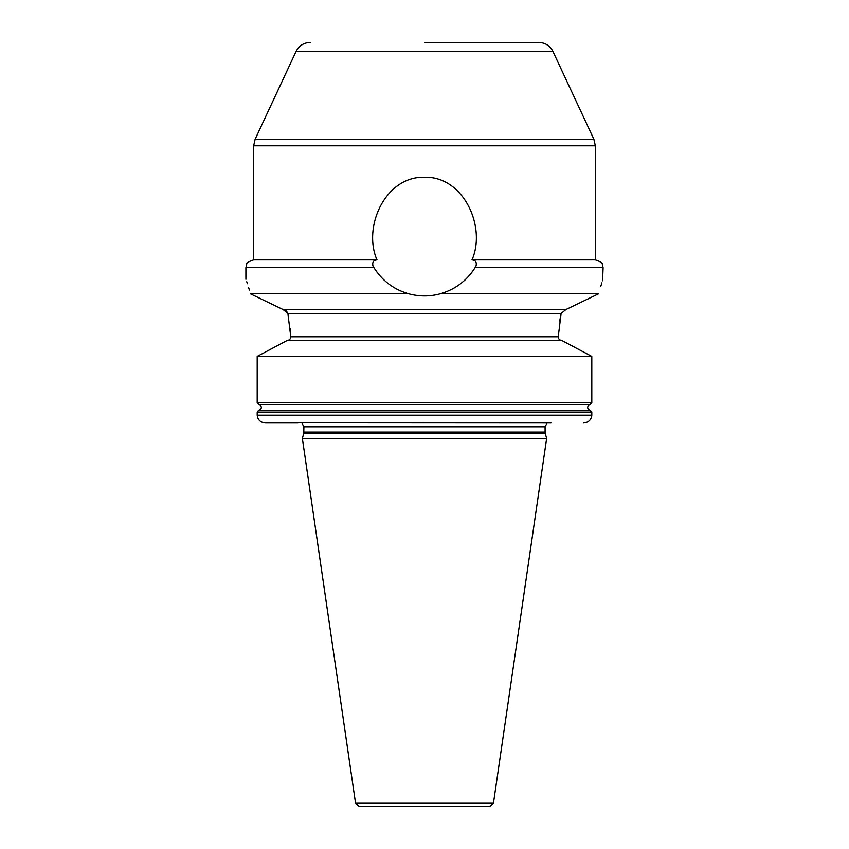 <?xml version="1.0" encoding="UTF-8"?>
<svg xmlns="http://www.w3.org/2000/svg" width="849" height="849" viewBox="0 0 849 849"><rect width="100%" height="100%" fill="white"/><g stroke="black" fill="none" stroke-linecap="round" stroke-linejoin="round"><path stroke-width="1.27" d="M424.5 42.45L538.85 42.45L424.5 42.45M471.906 272.274A59.345 59.345 0 0 0 475.058 267.647C466.738 280.796 455.106 289.52 440.185 293.807C429.732 296.63 419.268 296.63 408.815 293.807C393.989 289.615 382.368 280.892 373.942 267.647L372.987 266.034C372.117 262.245 373.454 260.187 376.988 259.879L253.66 259.879L253.66 145.805L595.34 145.805L593.875 139.247L255.125 139.247L253.66 145.805M376.988 259.879C362.544 226.8 385.361 176.168 424.5 177.239C463.628 176.168 486.466 226.821 472.012 259.879C475.557 260.197 476.894 262.256 476.013 266.034L475.058 267.647L603.098 267.647L602.312 264.23C602.811 263.073 600.487 261.619 595.34 259.879L472.012 259.879M245.902 279.289L245.902 267.647L373.942 267.647A59.345 59.345 0 0 0 377.158 272.359M380.755 276.678A59.345 59.345 0 0 0 384.693 280.594M385.297 281.136A59.345 59.345 0 0 0 388.969 284.107M393.543 287.206A59.345 59.345 0 0 0 398.414 289.88M403.519 292.088A59.345 59.345 0 0 0 419.257 295.685M429.743 295.685A59.345 59.345 0 0 0 445.502 292.077M450.617 289.859A59.345 59.345 0 0 0 455.499 287.185M464.392 280.51A59.345 59.345 0 0 0 468.34 276.583M598.556 293.807L565.848 309.577L598.556 293.807C604.509 274.46 604.509 274.46 598.556 293.807L440.185 293.807M603.098 267.647L602.588 280.764M601.899 282.813L600.731 286.421M249.362 290.018L248.619 287.546M247.399 283.715L246.751 281.751M408.815 293.807L250.444 293.807C244.491 274.46 244.491 274.46 250.444 293.807L282.25 309.142M272.699 304.558L263.678 300.217M256.674 296.821L251.283 294.21M287.885 313.451L283.152 309.577L565.848 309.577L561.115 313.451L287.885 313.451L290.761 336.766L290.231 328.85M583.592 422.951L583.486 422.951C588.463 422.569 591.233 419.979 591.806 415.182L591.806 412.062L589.981 410.375C586.914 408.401 586.914 406.427 589.981 404.453L259.019 404.453L257.194 402.776L257.194 356.4L286.866 340.64L269.918 349.586M288.469 340.237L289.318 339.727M290.146 338.868L290.645 337.796M287.864 313.345L286.346 310.936M285.551 310.352L284.298 309.789M564.352 341.797L562.134 340.64C559.587 340.194 558.292 338.9 558.239 336.766L290.761 336.766C290.708 338.9 289.413 340.194 286.866 340.64L562.134 340.64L591.806 356.4L257.194 356.4M257.194 402.776L591.806 402.776L589.981 404.453L259.019 404.453C262.086 406.427 262.086 408.401 259.019 410.375L590.649 410.576L258.351 410.576L257.194 412.062L257.194 415.182C257.767 419.99 260.547 422.579 265.514 422.951L297.925 422.951M589.164 354.978L566.676 343.017M558.239 336.766L561.115 313.451M560.393 317.186L559.735 321.092M558.239 336.841L558.472 338.135M559.746 339.78L560.828 340.364M591.806 402.776L591.806 356.4M257.194 415.182L591.806 415.182L591.615 416.838M263.912 422.802L551.075 422.951M303.751 433.277L545.249 433.277L546.639 438.477L302.361 438.477L303.751 433.277L303.91 426.792L301.883 422.951M355.551 803.228L493.449 803.228L489.608 806.55L359.392 806.55L355.551 803.228L302.361 438.477M478.857 806.55L424.5 806.55M310.15 42.45C303.719 42.715 299.028 45.708 296.078 51.418L552.922 51.418C549.972 45.708 545.281 42.715 538.85 42.45M591.806 412.062L257.194 412.062M303.91 426.792L545.09 426.792L547.117 422.951M545.09 426.792L545.09 432.067L303.91 432.067M296.078 51.418L255.125 139.247M552.922 51.418L593.875 139.247M595.34 145.805L595.34 259.879M245.902 267.647L246.688 264.23C246.189 263.073 248.513 261.619 253.66 259.879M545.09 432.067L545.249 433.277M493.449 803.228L546.639 438.477"/></g></svg>
